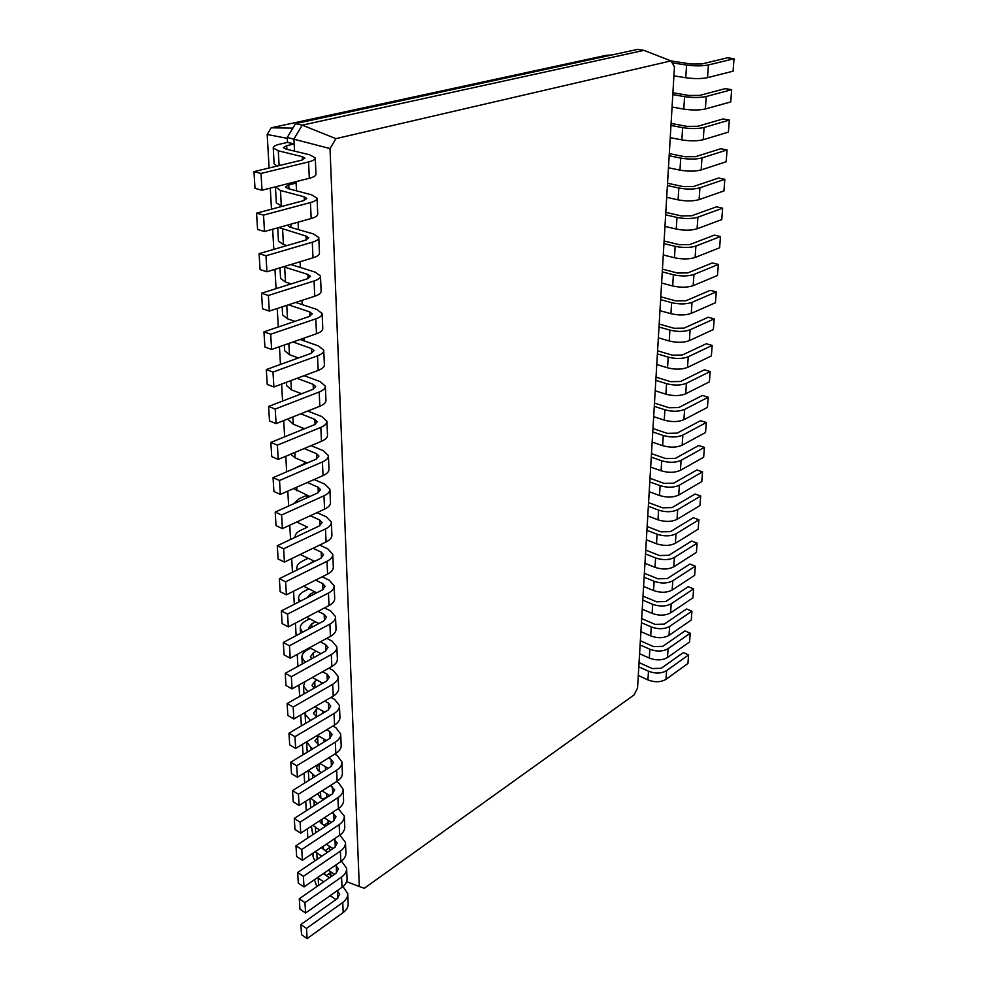 <?xml version="1.0" encoding="UTF-8"?>
<svg xmlns="http://www.w3.org/2000/svg" width="988" height="988" viewBox="0 0 988 988"><rect width="100%" height="100%" fill="white"/><g stroke="black" fill="none" stroke-linecap="round" stroke-linejoin="round"><path stroke-width="1.48" d="M638.297 675.496L647.93 679.917C654.785 682.51 660.799 682.313 665.986 679.336L687.932 663.479L688.587 654.896L683.326 652.599L661.281 668.271L652.253 668.555L639.063 662.59M638.804 666.826L648.474 671.223C655.353 673.804 661.392 673.606 666.579 670.654L688.587 654.896M637.544 688.068L674.458 66.814L671.025 60.898L335.908 138.653L330.029 148.571L359.311 886.52L364.288 888.298L634.037 694.972L637.544 688.068M671.025 60.898L643.929 50.363L302.229 125.155L293.918 139.036L294.523 151.139M639.582 653.735L649.301 658.082C656.217 660.626 662.281 660.441 667.493 657.514L689.575 641.928L690.241 633.209L684.931 630.949L662.75 646.35L653.661 646.634L640.36 640.767M335.908 138.653L302.229 125.155L295.536 123.648L287.249 137.468L287.496 142.395L294.165 143.989L286.705 145.693L283.334 147.62L285.89 149.052L309.837 154.832L315.258 157.907C315.382 159.426 313.147 160.76 308.565 161.921L261.005 173.456L253.978 171.628L301.538 160.192L304.922 158.179L302.242 156.647L278.295 150.806L273.244 147.965C273.145 146.483 275.417 145.187 280.036 144.1L287.496 142.395M330.029 148.571L287.249 137.468M359.311 886.52L346.615 881.629M332.042 876.023L328.461 873.997M330.622 871.799L330.807 875.541M329.337 846.259L329.572 850.89M328.041 820.238L328.251 824.449M326.707 793.71L326.904 797.489M325.361 766.663L325.521 769.985M323.978 739.098L324.113 741.939M322.57 710.977L322.681 713.324M321.125 682.288L321.224 684.128M319.667 653.031L319.729 654.328M318.173 623.169L318.21 623.91M305.737 375.057L305.798 376.292M303.896 338.168L304.02 340.848M301.995 300.401L302.204 304.6M300.068 261.746L300.352 267.538M298.08 222.177L298.45 229.636M296.054 181.644L296.511 190.832M643.929 50.363L637.581 49.4L295.536 123.648M640.113 644.929L649.857 649.252C656.785 651.784 662.874 651.598 668.098 648.696L690.241 633.209M640.903 631.641L650.697 635.914C657.662 638.421 663.775 638.236 669.024 635.358L691.242 620.044L691.921 611.202L686.561 608.979L664.245 624.107L655.081 624.367L641.669 618.611M641.434 622.712L651.253 626.948C658.243 629.442 664.381 629.257 669.642 626.404L691.921 611.202M642.237 609.201L652.105 613.4C659.132 615.87 665.295 615.697 670.568 612.869L692.934 597.839L693.625 588.86L688.228 586.674L665.764 601.519L656.538 601.778L643.015 596.122M642.768 600.136L652.685 604.298C659.725 606.756 665.9 606.57 671.198 603.779L693.625 588.86M643.583 586.427L653.55 590.552C660.626 592.973 666.826 592.8 672.149 590.034L694.65 575.3L695.342 566.186L689.908 564.037L667.308 578.573L658.008 578.832L644.361 573.287M644.127 577.227L654.13 581.302C661.231 583.71 667.456 583.538 672.791 580.796L695.342 566.186M644.954 563.296L655.007 567.334C662.145 569.706 668.394 569.545 673.754 566.828L696.404 552.403L697.108 543.153L691.612 541.054L668.876 555.281L659.49 555.528L645.744 550.094M645.51 553.947L655.587 557.948C662.763 560.307 669.024 560.134 674.396 557.454L697.108 543.153M646.35 539.806L656.489 543.758C663.689 546.092 669.988 545.919 675.384 543.277L698.17 529.173L698.887 519.774L693.354 517.724L670.457 531.618L661.009 531.853L647.14 526.542M646.918 530.309L657.082 534.224C664.307 536.533 670.63 536.373 676.039 533.742L698.887 519.774M647.77 515.946L657.983 519.812C665.257 522.084 671.605 521.936 677.027 519.342L699.973 505.572L700.69 496.025L695.12 494.025L672.075 507.585L662.553 507.82L648.56 502.62M648.35 506.301L658.601 510.129C665.887 512.377 672.26 512.229 677.694 509.66L700.69 496.025M649.215 491.715L659.515 495.482C666.851 497.705 673.248 497.557 678.707 495.037L701.789 481.601L702.53 471.906L696.91 469.955L673.717 483.169L664.121 483.391L650.005 478.316M649.795 481.909L660.132 485.651C667.493 487.85 673.902 487.702 679.386 485.194L702.53 471.906M650.672 467.089L661.071 470.77C668.468 472.931 674.915 472.783 680.411 470.325L703.654 457.246L704.407 447.403L698.726 445.502L675.384 458.358L665.702 458.58L651.475 453.64M651.265 457.135L661.701 460.766C669.111 462.915 675.582 462.767 681.103 460.334L704.407 447.403M652.166 442.068L662.652 445.65C670.111 447.762 676.607 447.613 682.152 445.23L705.531 432.522L706.297 422.518L700.566 420.666L677.076 433.152L667.32 433.361L652.969 428.557M652.759 431.941L663.281 435.486C670.766 437.573 677.286 437.437 682.856 435.078L706.297 422.518M653.673 416.64L664.257 420.122C671.778 422.172 678.324 422.037 683.906 419.715L707.445 407.389L708.223 397.225L702.443 395.435L678.793 407.538L668.962 407.723L654.476 403.067M654.278 406.352L664.899 409.785C672.445 411.811 679.028 411.687 684.622 409.403L708.223 397.225M655.205 390.803L665.887 394.175C673.47 396.163 680.077 396.027 685.697 393.792L709.396 381.862L710.187 371.525L704.358 369.784L680.547 381.492L670.63 381.677L656.02 377.157M655.834 380.343L666.542 383.665C674.162 385.629 680.781 385.505 686.425 383.295L710.187 371.525M656.773 364.523L667.542 367.795C675.199 369.71 681.856 369.598 687.525 367.425L711.372 355.915L712.175 345.417L706.284 343.738L682.325 355.013L672.334 355.186L657.588 350.826M657.403 353.902L668.209 357.113C675.903 359.014 682.585 358.891 688.253 356.767L712.175 345.417M658.354 337.822L669.222 340.971C676.953 342.824 683.671 342.713 689.377 340.625L713.385 329.535L714.201 318.865L708.26 317.247L684.128 328.102L674.063 328.263L659.169 324.052M658.996 327.016L669.913 330.116C677.669 331.943 684.4 331.832 690.118 329.782L714.201 318.865M659.972 310.664L670.938 313.702C678.744 315.481 685.511 315.382 691.254 313.381L715.423 302.736L716.251 291.88L710.261 290.324L685.968 300.735L675.817 300.883L660.787 296.832M660.626 299.673L671.63 302.661C679.46 304.415 686.252 304.316 692.02 302.353L716.251 291.88M661.614 283.05L672.68 285.964C680.547 287.681 687.376 287.582 693.168 285.668L717.51 275.479L718.35 264.451L712.299 262.956L687.846 272.898L677.595 273.034L662.442 269.156M662.269 271.873L673.384 274.738C681.288 276.418 688.142 276.331 693.947 274.442L718.35 264.451M663.281 254.966L674.458 257.745C682.399 259.387 689.291 259.301 695.12 257.473L719.622 247.766L720.474 236.54L714.361 235.119L689.748 244.579L679.411 244.715L664.109 241.01M663.948 243.604L675.175 246.333C683.14 247.939 690.056 247.852 695.898 246.061L720.474 236.54M664.973 226.4L676.261 229.043C684.276 230.612 691.217 230.525 697.096 228.796L721.771 219.583L722.636 208.172L716.473 206.813L691.674 215.779L681.263 215.903L665.813 212.371M665.665 214.828L676.99 217.434C685.042 218.966 692.008 218.879 697.899 217.187L722.636 208.172M666.702 197.328L678.089 199.848C686.191 201.33 693.193 201.256 699.109 199.625L723.945 190.919L724.834 179.31L718.609 178.025L693.65 186.473L683.14 186.584L667.542 183.249M667.406 185.571L678.842 188.029C686.956 189.474 693.996 189.4 699.924 187.806L724.834 179.31M668.456 167.762L679.966 170.134C688.13 171.529 695.194 171.467 701.159 169.936L726.168 161.76L727.069 149.954L720.783 148.743L695.651 156.647L685.042 156.746L669.296 153.609M669.172 155.783L680.72 158.092C688.92 159.463 696.009 159.401 701.986 157.907L727.069 149.954M670.247 137.665L681.856 139.888C690.118 141.198 697.244 141.148 703.246 139.716L728.428 132.096L729.354 120.079L723.006 118.955L697.689 126.303L686.993 126.378L671.099 123.451M670.976 125.476L682.634 127.637C690.908 128.922 698.071 128.86 704.086 127.477L729.354 120.079M672.062 107.025L683.795 109.1C692.131 110.323 699.319 110.285 705.37 108.952L730.737 101.912L731.663 89.686L725.254 88.636L699.763 95.404L688.969 95.478L672.914 92.749M672.803 94.626L684.573 96.626C692.946 97.824 700.159 97.775 706.235 96.503L731.663 89.686M673.927 75.854L685.771 77.756C694.181 78.892 701.431 78.855 707.532 77.644L733.071 71.185L734.022 58.749L727.551 57.786L701.875 63.961L690.995 64.01L671.037 60.923M672.136 62.824L686.561 65.06C695.009 66.159 702.295 66.122 708.408 64.961L734.022 58.749M611.807 54.995L606.299 55.303L271.206 127.81L267.18 134.492L269.107 167.985M270.28 188.152L271.49 209.172M272.651 229.241L273.812 249.384M274.973 269.341L276.084 288.644M277.233 308.503L278.307 326.991M279.443 346.739L280.469 364.449M281.605 384.085L282.58 401.054M283.717 420.579L284.655 436.832M285.779 456.246L286.668 471.807M287.792 491.122L288.644 506.017M289.756 525.221L290.583 539.485M291.682 558.578L292.473 572.225M293.572 591.219L294.325 604.273M295.424 623.156L296.141 635.642M297.227 654.414L297.919 666.344M298.994 685.017L299.66 696.429M300.723 714.979L301.352 725.884M302.427 744.335L303.02 754.746M304.082 773.098L304.662 783.027M305.712 801.268L306.268 810.753M307.305 828.895L307.836 837.935M317.037 198.18C317.16 199.835 314.962 201.293 310.442 202.552L311.183 218.533C315.678 217.224 317.864 215.73 317.741 214.026L317.037 198.18L311.665 194.846L287.965 188.572L285.433 187.016L288.755 184.929L296.116 183.064L293.325 182.335M300.55 393.36L300.599 394.126M302.353 427.866L302.439 429.595M304.909 464.002L304.106 461.643M308.725 496.989L305.872 495.729L305.823 494.692M298.598 521.145L298.697 523.01L307.503 527.061M314.122 561.122L306.49 565.334M314.789 591.775L310.158 594.146L307.317 597.616M315.518 621.81L311.702 623.823L308.923 627.541L309.306 628.64M316.296 651.253L313.233 652.932L310.479 656.724L311.665 658.774M317.123 680.102L314.715 681.461L311.998 685.339L314.184 688.142M317.975 708.396L316.185 709.446L313.492 713.398L316.703 716.843M318.865 736.134L314.962 740.926L319.099 744.989M326.867 796.859L323.039 799.317M328.152 822.535L324.089 825.202M329.412 847.729L325.151 850.619M330.659 872.478L326.201 875.566M292.856 128.119L271.206 127.81M287.286 138.369L267.18 134.492M315.258 157.907L315.975 174.135C316.098 175.703 313.875 177.087 309.318 178.285L262.018 190.239L255.015 188.35L253.978 171.628M276.949 166.095L274.133 163.847L273.244 147.965M310.442 202.552L263.524 215.125L256.559 213.149L303.489 200.675L306.823 198.489L304.168 196.822L280.469 190.499L275.491 186.843M311.183 218.533L264.512 231.513L257.584 229.463L256.559 213.149M282.16 206.344L276.331 202.923L275.454 187.399M287.545 225.103L290.003 227.203L313.443 233.934L318.778 237.528C318.902 239.294 316.74 240.862 312.27 242.221L265.97 255.781L259.091 253.657L305.391 240.22L308.676 237.849L306.045 236.07L278.752 227.549M318.778 237.528L319.457 253.002C319.593 254.83 317.432 256.435 312.998 257.831L266.933 271.774L260.079 269.601L259.091 253.657M286.928 245.58L283.433 244.53L278.48 241.121L277.727 227.833M290.88 264.525L315.184 272.132L320.47 275.961C320.606 277.85 318.469 279.518 314.061 280.975L268.366 295.474L261.548 293.214L307.256 278.838L310.491 276.319L307.886 274.417L283.494 266.76M320.47 275.961L321.137 291.077C321.273 293.016 319.149 294.733 314.764 296.227L269.304 311.084L262.524 308.775L261.548 293.214M291.151 283.902L285.495 282.086L280.58 278.455L279.987 267.834M295.708 302.452L316.889 309.466L322.125 313.517C322.261 315.518 320.161 317.296 315.802 318.84L270.7 334.228L263.957 331.845L309.071 316.58L312.27 313.9L309.676 311.887L288.484 304.823M322.125 313.517L322.78 328.3C322.915 330.35 320.828 332.166 316.493 333.746L271.614 349.48L264.908 347.035L263.957 331.845M294.943 321.359L287.508 318.815L282.63 314.974L282.173 306.885M300.13 339.477L318.556 345.961L323.743 350.221C323.891 352.333 321.804 354.21 317.519 355.841L272.984 372.081L266.315 369.561L310.85 353.457L313.999 350.641L311.43 348.517L293.004 341.984M323.743 350.221L324.385 364.683C324.533 366.832 322.459 368.746 318.185 370.414L273.874 386.975L267.229 384.406L266.315 369.561M298.401 357.965L289.472 354.717L284.643 350.678L284.322 345.022M304.119 375.675L320.186 381.652L325.336 386.123C325.472 388.333 323.422 390.297 319.186 392.014L275.207 409.057L268.6 406.426L312.591 389.519L315.691 386.555L313.147 384.332L297.067 378.305M325.336 386.123L325.954 400.251C326.102 402.511 324.064 404.512 319.84 406.253L276.084 423.605L269.514 420.925L268.6 406.426M301.587 393.743L291.398 389.84L286.606 385.616L286.421 382.282M307.737 411.057L321.792 416.553L326.88 421.221C327.028 423.543 325.003 425.593 320.816 427.384L277.381 445.18L270.848 442.439L314.283 424.778L317.346 421.691L314.826 419.369L300.772 413.811M326.88 421.221L327.497 435.053C327.646 437.4 325.632 439.487 321.458 441.315L278.246 459.408L271.737 456.617L270.848 442.439M304.526 428.743L293.275 424.21L288.533 419.814L288.471 418.69M311.059 445.662L323.348 450.713L328.399 455.567C328.547 457.975 326.546 460.112 322.409 461.976L279.518 480.501L273.046 477.649L315.95 459.272L318.963 456.048L316.469 453.64L304.181 448.54M328.399 455.567L328.992 469.09C329.14 471.535 327.164 473.697 323.039 475.599L280.357 494.395L273.911 491.518L273.046 477.649M307.28 462.977L295.128 457.852L290.67 454.208M314.135 479.513L324.867 484.132L329.881 489.171C330.029 491.654 328.065 493.877 323.965 495.803L281.592 515.02L275.195 512.08L317.568 493.012L320.557 489.665L318.074 487.17L307.342 482.514M293.732 468.781L304.218 463.705M329.881 489.171L330.461 502.398C330.622 504.93 328.658 507.177 324.583 509.141L282.42 528.617L276.035 525.628L275.195 512.08M309.862 496.482L293.572 488.578M317 512.649L326.361 516.848L331.326 522.047C331.486 524.628 329.547 526.913 325.497 528.913L283.63 548.785L277.282 545.746L319.161 526.024L322.1 522.578L319.643 519.997L310.269 515.748M293.485 503.843L299.265 498.693L305.872 495.729M331.326 522.047L331.906 535.002C332.054 537.62 330.128 539.942 326.102 541.967L284.433 562.086L278.11 559.01L277.282 545.746M298.697 523.01L296.82 521.96M319.667 545.067L327.831 548.883L332.746 554.243C332.907 556.899 330.992 559.257 326.991 561.32L285.618 581.809L279.345 578.684L320.717 558.344L323.619 554.787L321.186 552.119L313.023 548.278M295.128 537.052L295.128 537.052C294.967 534.434 296.919 532.137 300.969 530.173L307.515 527.11M332.746 554.243L333.314 566.927C333.475 569.619 331.56 572.003 327.584 574.09L286.409 594.825L280.147 591.664L279.345 578.684M314.604 561.345L300.204 554.466M322.174 576.819L329.263 580.252L334.142 585.761C334.302 588.49 332.413 590.923 328.461 593.047L287.57 614.128L281.345 610.917L322.249 589.984L325.114 586.316L322.693 583.587L315.604 580.117M297.425 569.792L296.869 568.075C296.709 565.383 298.635 563.024 302.637 560.999L308.194 558.294M334.142 585.761L334.685 598.185C334.858 600.951 332.968 603.396 329.029 605.545L288.335 626.861L282.136 623.613L281.345 610.917M316.802 592.775L303.538 586.193M324.546 607.904L330.659 610.967L335.5 616.623C335.673 619.439 333.796 621.921 329.893 624.107L289.472 645.757L283.309 642.459L323.731 620.97L326.571 617.204L324.175 614.4L318.05 611.3M299.944 601.396L298.586 598.493C298.425 595.727 300.315 593.294 304.279 591.219L308.911 588.86M335.5 616.623L336.044 628.8C336.204 631.628 334.339 634.148 330.449 636.346L290.225 658.218L284.087 654.883L283.309 642.459M318.889 623.539L306.663 617.265M326.781 638.347L332.042 641.076L336.834 646.868C337.007 649.734 335.154 652.29 331.289 654.525L291.337 676.706L285.236 673.334L325.2 651.314L327.991 647.461L325.62 644.584L320.359 641.842M302.575 632.221L300.266 628.282C300.093 625.453 301.97 622.971 305.885 620.835L309.701 618.821M336.834 646.868L337.365 658.786C337.538 661.688 335.698 664.269 331.845 666.517L292.078 688.908L285.989 685.499L285.236 673.334M320.902 653.686L309.59 647.696M328.918 668.172L333.388 670.568L338.143 676.484C338.316 679.435 336.488 682.041 332.672 684.326L293.164 707.013L287.125 703.567L326.633 681.041L329.387 677.101L327.04 674.162L322.57 671.754M305.23 662.318L301.908 657.489C301.735 654.599 303.588 652.055 307.453 649.857L310.528 648.19M338.143 676.484L338.662 688.167C338.835 691.143 337.019 693.774 333.215 696.083L293.893 718.968L287.866 715.485L287.125 703.567M322.817 683.214L312.356 677.496M330.943 697.392L334.71 699.467L339.427 705.518C339.6 708.52 337.797 711.187 334.018 713.534L294.955 736.702L288.965 733.182L328.028 710.174L330.758 706.148L328.424 703.147L324.669 701.06M307.898 691.724L303.514 686.129L304.971 681.658M339.427 705.518L339.934 716.967C340.107 719.993 338.304 722.685 334.549 725.044L295.659 748.398L289.694 744.853L288.965 733.182M324.669 712.163L314.962 706.704M332.882 726.044L335.994 727.81L340.675 733.973C340.86 737.036 339.069 739.765 335.34 742.149L296.709 765.774L290.768 762.193L329.412 738.728L332.104 734.615L329.782 731.552L326.67 729.774M310.479 720.511L305.094 714.213L305.218 712.373M340.675 733.973L341.181 745.199C341.354 748.287 339.576 751.028 335.858 753.424L297.4 777.235L291.485 773.629L290.768 762.193M326.448 740.518L317.444 735.319M334.747 754.116L337.266 755.598L341.91 761.872C342.083 764.996 340.329 767.762 336.624 770.195L298.425 794.253L292.547 790.61L330.758 766.713L333.425 762.526L331.116 759.414L328.596 757.932M312.937 748.731L311.01 747.595L306.651 741.803L307.231 752.189M341.91 761.872L342.391 772.875C342.577 776.025 340.823 778.816 337.143 781.261L299.105 805.492L293.238 801.811L292.547 790.61M328.164 768.331L319.803 763.366M318.432 764.218L316.407 767.923L318.593 770.912L321.372 772.579M336.525 781.644L338.514 782.842L343.12 789.227C343.293 792.401 341.552 795.216 337.896 797.687L300.105 822.164L294.276 818.459L332.079 794.154L334.71 789.894L330.437 785.522M315.283 776.383L308.54 770.344M343.12 789.227L343.589 800.021C343.775 803.207 342.046 806.047 338.402 808.542L300.772 833.168L294.967 829.451L294.276 818.459M329.819 795.599L322.051 790.869M308.935 780.359L308.256 770.517M317.852 793.549L319.989 797.452L323.558 799.638M338.229 808.641L344.306 816.051C344.479 819.274 342.762 822.14 339.143 824.659L301.76 849.519L295.98 845.765L333.376 821.065L335.982 816.743L332.215 812.593M317.531 803.516L310.64 798.131M344.306 816.051L344.763 826.635C344.948 829.883 343.244 832.773 339.637 835.292L302.402 860.313L296.647 856.534L295.98 845.765M331.425 822.349L324.2 817.842M310.812 807.826L309.849 798.65M319.322 821.028L321.347 823.486L325.632 826.178M339.884 835.119L345.467 842.369C345.639 845.642 343.948 848.556 340.366 851.1L303.378 876.344L297.647 872.528L334.648 847.457L337.217 843.06L333.919 839.133M319.667 830.118L312.875 825.252M345.467 842.369L345.924 852.755C346.109 856.053 344.417 858.967 340.848 861.536L304.008 886.915L298.302 883.087L297.647 872.528M332.981 848.581L326.25 844.283M312.788 834.65L311.393 826.215M321.224 847.667L327.633 852.212M341.453 861.091L346.603 868.193C346.788 871.502 345.108 874.454 341.564 877.035L304.959 902.637L299.278 898.771L335.895 873.343L338.439 868.897L335.574 865.167M321.73 856.213L315.16 851.742M346.603 868.193L347.047 878.381C347.233 881.716 345.565 884.68 342.033 887.286L305.588 913.011L299.932 909.133L299.278 898.771M334.487 874.318L328.226 870.23M314.826 860.894L313.122 856.868L312.912 853.249M323.335 873.602L329.547 877.752M342.972 886.569L347.714 893.523C347.899 896.882 346.245 899.87 342.737 902.489L306.515 928.424L300.883 924.509L337.118 898.759L339.625 894.239L337.167 890.719M323.706 881.815L317.457 877.653M347.714 893.523L348.159 903.526C348.344 906.898 346.689 909.911 343.194 912.542L307.12 938.6L301.525 934.673L300.883 924.509M335.957 899.574L330.128 895.684M316.864 886.557L314.406 879.752M261.005 173.456L262.018 190.239M263.524 215.125L264.512 231.513M265.97 255.781L266.933 271.774M268.366 295.474L269.304 311.084M270.7 334.228L271.614 349.48M272.984 372.081L273.874 386.975M275.207 409.057L276.084 423.605M277.381 445.18L278.246 459.408M279.518 480.501L280.357 494.395M281.592 515.02L282.42 528.617M283.63 548.785L284.433 562.086M285.618 581.809L286.409 594.825M287.57 614.128L288.335 626.861M289.472 645.757L290.225 658.218M291.337 676.706L292.078 688.908M293.164 707.013L293.893 718.968M294.955 736.702L295.659 748.398M296.709 765.774L297.4 777.235M298.425 794.253L299.105 805.492M300.105 822.164L300.772 833.168M301.76 849.519L302.402 860.313M303.378 876.344L304.008 886.915M304.959 902.637L305.588 913.011M306.515 928.424L307.12 938.6M665.986 679.336L666.579 670.654M647.93 679.917L648.474 671.223M667.493 657.514L668.098 648.696M649.301 658.082L649.857 649.252M286.705 145.693L286.891 149.287M288.755 184.929L288.953 188.832M290.805 224.202L290.978 227.487M292.88 263.92L292.954 265.253M310.158 594.146L310.257 596.122M311.702 623.823L311.887 627.269M313.233 652.932L313.48 657.773M314.715 681.461L315.048 687.648M316.185 709.446L316.568 716.769M317.617 736.887L318.013 744.359M319.025 763.848L319.42 771.406M320.495 791.857L320.816 797.958M321.927 819.324L322.174 824.004M323.335 846.247L323.508 849.557M324.719 872.651L324.817 874.652M669.024 635.358L669.642 626.404M650.697 635.914L651.253 626.948M670.568 612.869L671.198 603.779M652.105 613.4L652.685 604.298M672.149 590.034L672.791 580.796M653.55 590.552L654.13 581.302M673.754 566.828L674.396 557.454M655.007 567.334L655.587 557.948M675.384 543.277L676.039 533.742M656.489 543.758L657.082 534.224M677.027 519.342L677.694 509.66M657.983 519.812L658.601 510.129M678.707 495.037L679.386 485.194M659.515 495.482L660.132 485.651M680.411 470.325L681.103 460.334M661.071 470.77L661.701 460.766M682.152 445.23L682.856 435.078M662.652 445.65L663.281 435.486M683.906 419.715L684.622 409.403M664.257 420.122L664.899 409.785M685.697 393.792L686.425 383.295M665.887 394.175L666.542 383.665M687.525 367.425L688.253 356.767M667.542 367.795L668.209 357.113M689.377 340.625L690.118 329.782M669.222 340.971L669.913 330.116M691.254 313.381L692.02 302.353M670.938 313.702L671.63 302.661M693.168 285.668L693.947 274.442M672.68 285.964L673.384 274.738M695.12 257.473L695.898 246.061M674.458 257.745L675.175 246.333M697.096 228.796L697.899 217.187M676.261 229.043L676.99 217.434M699.109 199.625L699.924 187.806M678.089 199.848L678.842 188.029M701.159 169.936L701.986 157.907M679.966 170.134L680.72 158.092M703.246 139.716L704.086 127.477M681.856 139.888L682.634 127.637M705.37 108.952L706.235 96.503M683.795 109.1L684.573 96.626M707.532 77.644L708.408 64.961M685.771 77.756L686.561 65.06M278.295 150.806L279.098 165.589M302.242 156.647L302.402 159.957M308.565 161.921L309.318 178.285M280.469 190.499L281.321 206.109M304.168 196.822L304.341 200.428M282.593 229.265L283.433 244.53M306.045 236.07L306.231 239.948M312.27 242.221L312.998 257.831M284.668 267.168L285.495 282.086M307.886 274.417L308.083 278.554M314.061 280.975L314.764 296.227M286.767 305.378L287.508 318.815M309.676 311.887L309.886 316.271M315.802 318.84L316.493 333.746M288.854 343.429L289.472 354.717M311.43 348.517L311.652 353.136M317.519 355.841L318.185 370.414M290.892 380.615L291.398 389.84M313.147 384.332L313.381 389.186M319.186 392.014L319.84 406.253M292.88 416.948L293.275 424.21M314.826 419.369L315.073 424.42M320.816 427.384L321.458 441.315M294.832 452.455L295.128 457.852M316.469 453.64L316.716 458.901M322.409 461.976L323.039 475.599M296.733 487.183L296.931 490.777M318.074 487.17L318.334 492.629M323.965 495.803L324.583 509.141M319.643 519.997L319.914 525.628M325.497 528.913L326.102 541.967M321.186 552.119L321.471 557.936M326.991 561.32L327.584 574.09M322.693 583.587L322.977 589.564M328.461 593.047L329.029 605.545M324.175 614.4L324.459 620.538M329.893 624.107L330.449 636.346M325.62 644.584L325.916 650.87M331.289 654.525L331.845 666.517M327.04 674.162L327.337 680.596M332.672 684.326L333.215 696.083M328.424 703.147L328.732 709.717M334.018 713.534L334.549 725.044M309.491 719.956L309.553 721.055M329.782 731.552L330.103 738.258M335.34 742.149L335.858 753.424M311.01 747.595L311.134 749.818M331.116 759.414L331.449 766.231M336.624 770.195L337.143 781.261M312.492 774.703L312.677 778.013M332.425 786.732L332.758 793.66M337.896 797.687L338.402 808.542M313.962 801.305L314.196 805.652M333.709 813.519L334.055 820.571M339.143 824.659L339.637 835.292M315.382 827.401L315.678 832.748M334.969 839.8L335.315 846.951M340.366 851.1L340.848 861.536M316.79 853.015L317.136 859.325M336.204 865.574L336.55 872.836M341.564 877.035L342.033 887.286M318.173 878.159L318.568 885.384M337.414 890.88L337.773 898.24M342.737 902.489L343.194 912.542M296.98 570.014L296.869 568.075M298.784 601.988L298.586 598.493M300.537 633.296L300.266 628.282M302.266 663.948L301.908 657.489M303.958 693.971L303.514 686.129M305.613 723.377L305.094 714.213"/></g></svg>
